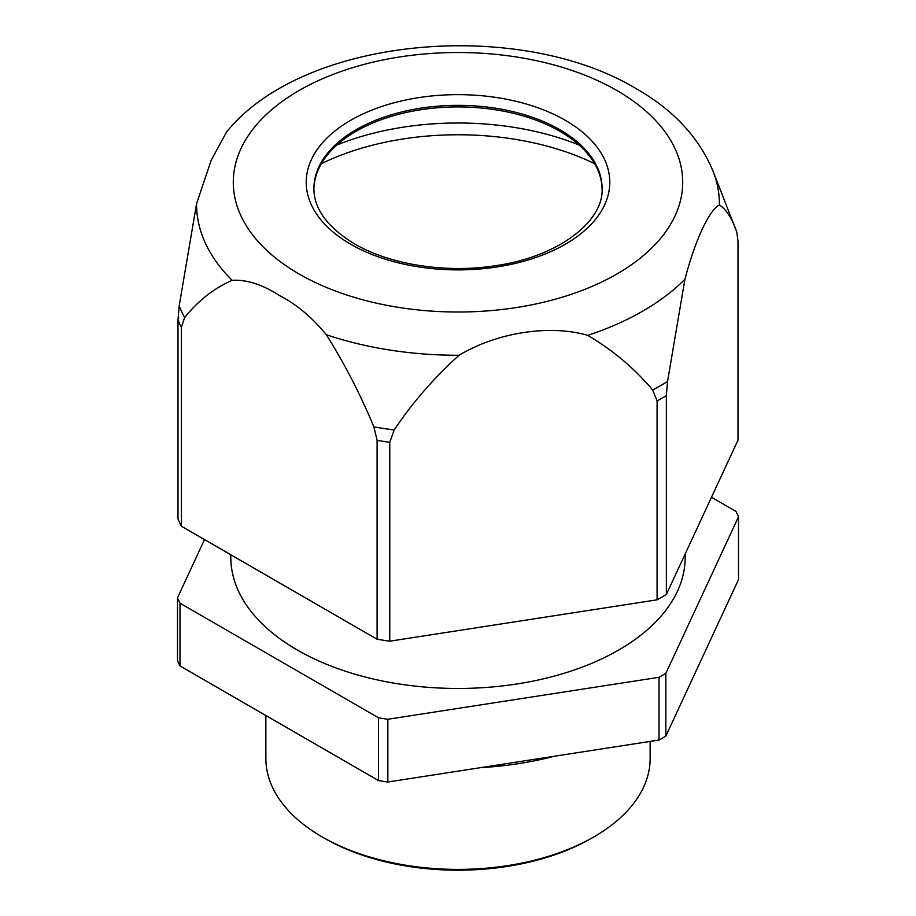 <?xml version="1.0" encoding="UTF-8"?>
<svg xmlns="http://www.w3.org/2000/svg" width="916" height="916" viewBox="0 0 916 916"><rect width="100%" height="100%" fill="white"/><g stroke="black" fill="none" stroke-linecap="round" stroke-linejoin="round"><path stroke-width="1.37" d="M593.854 836.903L591.45 838.289A188.73 108.958 0 0 1 324.55 838.289L324.55 838.289A188.73 108.958 0 0 0 324.55 838.289L322.146 836.903A192.131 110.928 0 0 0 593.854 836.903A192.131 110.928 0 0 0 650.131 758.459L650.131 741.422M265.869 715.533L265.869 758.459A192.131 110.928 0 0 0 322.146 836.903L324.55 838.289M230.809 554.775L230.809 557.306A227.191 131.171 0 0 0 297.356 650.051A227.191 131.171 0 0 0 544.94 678.481A227.191 131.171 0 0 0 685.191 557.306L685.191 553.917M177.486 597.816L177.486 660.562A289.147 166.941 0 0 0 179.994 665.943L378.514 780.558A289.147 166.941 0 0 0 387.834 782.001L659.016 740.048L659.016 677.302L387.834 719.255A289.147 166.941 0 0 1 378.514 717.812L179.994 603.197A289.147 166.941 0 0 1 177.486 597.816L204.508 539.593M659.016 677.302A289.147 166.941 0 0 0 665.852 673.363L738.514 516.796A289.147 166.941 0 0 0 736.006 511.414L711.492 497.251M659.016 740.048A289.147 166.941 0 0 0 665.852 736.109L738.514 579.542L738.514 516.796M665.852 736.109L665.852 673.363M387.834 782.001L387.834 719.255M378.514 780.558L378.514 717.812M179.994 665.943L179.994 603.197M480.74 767.631A232.95 134.492 0 0 0 554.237 756.261M684.928 279.266A261.426 150.934 180 0 1 587.786 335.359C549.6 324.275 497.274 332.382 459.065 355.271A261.426 150.934 180 0 1 326.359 334.741C311.921 317.188 296.223 304.078 279.254 295.41C262.274 284.475 246.576 279.449 232.137 280.33C213.783 288.471 197.948 300.883 184.62 317.589L181.391 327.356L181.391 526.242A288.197 166.391 180 0 1 178.002 518.937L178.002 320.05L179.181 305.875L196.574 203.718L211.195 160.277L226.401 132.27C302.875 36.583 518.135 17.667 636.116 88.623C673.249 109.737 698.885 137.251 713.049 171.189A261.426 150.934 180 0 1 719.426 204.955C709.19 210.016 695.164 240.232 684.928 279.266L667.546 381.434A286.032 165.143 180 0 1 652.696 389.998L657.093 400.956L657.093 599.831A288.197 166.391 180 0 0 666.356 594.484L737.998 440.138L737.998 241.251L736.819 232.16C731.941 218.283 726.136 209.203 719.426 204.955M181.391 526.242L377.106 639.231L377.106 440.356L373.877 426.856C360.549 394.762 344.714 364.053 326.359 334.741M459.065 355.271C434.001 377.873 412.372 402.777 394.166 429.993L389.758 442.314L389.758 641.189A288.197 166.391 180 0 1 377.106 639.231M313.913 189.303A144.098 83.196 180 0 1 356.106 131.286A144.098 83.196 180 0 1 559.894 131.286L559.894 131.286A144.098 83.196 180 0 1 602.087 189.303M336.916 145.014A211.344 122.011 180 0 1 579.084 145.014M321.356 163.701A211.344 122.011 180 0 1 594.644 163.701M667.546 381.434L666.356 395.598L666.356 594.484M713.049 171.189L736.819 232.16M587.786 335.359C612.85 350.198 634.49 368.415 652.696 389.998M389.758 641.189L657.093 599.831M181.391 327.356A288.197 166.391 180 0 1 178.002 320.05M184.62 317.589A286.032 165.143 180 0 1 179.181 305.875M232.137 280.33A261.426 150.934 180 0 1 196.574 203.718M299.097 274.01A224.729 129.751 180 0 1 299.097 90.524A224.729 129.751 180 0 1 616.903 90.524A224.729 129.751 180 0 1 616.903 274.01A224.729 129.751 180 0 1 299.097 274.01M350.679 244.229A151.781 87.627 180 0 1 350.679 120.305A151.781 87.627 180 0 1 565.321 120.305A151.781 87.627 180 0 1 565.321 244.229A151.781 87.627 180 0 1 350.679 244.229M559.894 129.717A144.098 83.196 180 0 1 602.098 188.547C603.896 221.157 558.485 257.007 495.19 265.732C445.794 273.495 389.747 264.621 354.515 243.851C327.504 227.397 313.97 208.963 313.902 188.547A144.098 83.196 180 0 1 402.857 111.683A144.098 83.196 180 0 1 559.894 129.717M389.758 442.314A288.197 166.391 180 0 1 377.106 440.356M394.166 429.993A286.032 165.143 180 0 1 373.877 426.856M666.356 395.598A288.197 166.391 180 0 1 657.093 400.956"/></g></svg>
